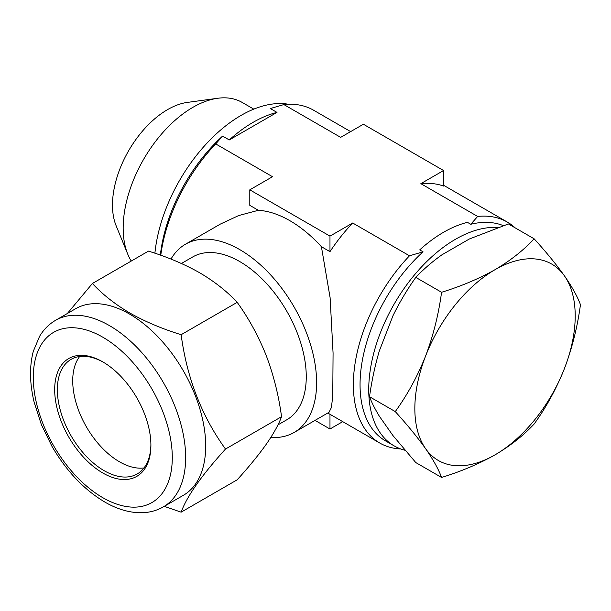 <?xml version="1.0" encoding="UTF-8"?>
<svg xmlns="http://www.w3.org/2000/svg" width="611" height="611" viewBox="0 0 611 611"><rect width="100%" height="100%" fill="white"/><g stroke="black" fill="none" stroke-linecap="round" stroke-linejoin="round"><path stroke-width="0.92" d="M131.25 261.05A98.608 56.93 -60 0 1 127.76 254.176A98.608 56.93 -60 0 1 192.9 107.33A98.608 56.93 -60 0 1 217.776 98.264A98.608 56.93 -60 0 1 242.2 102.442L253.779 109.132M127.76 254.176L116.113 225.688A77.964 45.008 -60 0 1 167.613 109.59A77.964 45.008 -60 0 1 187.279 102.419L217.776 98.264M404.978 450.246A122.849 70.922 -60 0 1 394.179 445.9L385.495 440.882A122.849 70.922 -60 0 1 360.07 386.74A122.849 70.922 -60 0 1 360.047 384.647A122.849 70.922 -60 0 1 423.056 251.824L419.711 249.899A122.849 70.922 -60 0 1 467.43 222.343L470.776 224.275A122.849 70.922 -60 0 1 503.243 225.619M394.179 445.9A122.849 70.922 -60 0 1 368.754 391.758A122.849 70.922 -60 0 1 410.768 279.487A122.849 70.922 -60 0 1 497.789 227.475M400.785 448.97A127.569 73.656 -60 0 1 379.79 443.044A127.569 73.656 -60 0 1 353.364 384.647A127.569 73.656 -60 0 1 409.492 255.795L352.7 223.007L329.978 236.121L249.8 189.83L272.514 176.709L215.721 143.921L272.514 176.716M170.988 259.095A108.674 62.742 60 0 1 185.439 244.24A108.674 62.742 60 0 1 239.772 249.624A108.674 62.742 60 0 1 310.77 345.383A108.674 62.742 60 0 1 294.112 432.466A108.674 62.742 60 0 1 270.818 437.445M185.439 244.24L220.342 224.092L238.702 215.546L258.369 210.299A108.674 62.742 60 0 1 289.889 220.693A108.674 62.742 60 0 1 321.409 246.699L330.116 297.717L333.071 353.082L332.766 396.058L331.406 407.537L329.016 412.31L294.112 432.466M277.936 424.889L286.788 419.78A94.025 54.287 -120 0 0 301.2 344.436A94.025 54.287 -120 0 0 239.772 261.584A94.025 54.287 -120 0 0 192.763 256.925L181.406 263.486M79.644 356.511A66.148 38.188 -120 0 0 78.674 410.592A66.148 38.188 -120 0 0 119.496 461.801A66.148 38.188 -120 0 0 143.982 467.95M150.902 444.434A66.148 38.188 60 0 1 137.208 473.953A66.148 38.188 60 0 1 104.13 470.676A66.148 38.188 60 0 1 60.917 412.387A66.148 38.188 60 0 1 71.059 359.383A66.148 38.188 60 0 1 103.465 362.277M102.793 361.888L102.793 361.888A68.035 39.28 60 0 1 150.902 445.213A68.035 39.28 60 0 1 102.793 472.99A68.035 39.28 60 0 1 54.684 389.665A68.035 39.28 60 0 1 102.793 361.888M55.616 320.286L75.657 308.715A107.727 62.2 60 0 1 129.524 314.046A107.727 62.2 60 0 1 199.896 408.98A107.727 62.2 60 0 1 183.384 495.3L163.343 506.878A107.727 62.2 60 0 0 179.855 420.551A107.727 62.2 60 0 0 109.476 325.625A107.727 62.2 60 0 0 55.616 320.286C49.017 324.143 43.664 329.505 39.562 336.363L33.322 351.249C29.366 366.317 29.626 383.25 34.109 402.053L41.319 424.485L51.95 446.328C66.393 471.073 83.99 489.632 104.748 502.005C117.236 509.246 129.486 512.82 141.508 512.736C149.458 512.598 156.737 510.643 163.343 506.878M164.244 506.351L181.139 512.163C186.874 496.384 201.661 475.343 225.505 449.047C201.737 416.236 186.943 378.117 181.139 334.706C162.182 328.848 145.105 321.63 129.906 313.053C114.891 304.148 102.388 294.296 92.406 283.481L67.34 313.512M92.406 283.481L148.458 251.121C167.185 256.88 184.262 264.097 199.682 272.773C214.537 281.549 227.04 291.401 237.183 302.346C248.822 318.476 258.506 336.21 266.228 355.556C273.606 375.154 278.715 395.531 281.549 416.694L225.505 449.047M281.549 416.694C278.7 424.454 273.598 433.657 266.228 444.289C258.484 455.157 248.799 466.995 237.183 479.811L181.139 512.163M237.183 302.346L181.139 334.706M315.039 420.383L329.978 429.014L342.733 421.651M350.638 131.609L313.58 110.209A127.569 73.656 120 0 0 283.878 104.573L270.314 108.544L276.997 112.401A122.849 70.922 120 0 0 229.278 139.95L276.997 112.401M229.278 139.95L222.595 136.093L215.721 143.921A127.569 73.656 120 0 0 160.777 255.268M321.409 246.699L329.978 251.648A127.569 73.656 -60 0 1 352.7 223.007L409.492 255.795L423.056 251.824M470.776 224.275L477.649 216.447L420.857 183.659L477.649 216.447A127.569 73.656 -60 0 1 507.359 222.091A127.569 73.656 -60 0 1 515.142 227.85M443.571 170.538L420.857 183.659A127.569 73.656 -60 0 1 443.571 186.065L443.571 170.538L363.392 124.247L340.671 137.36L283.878 104.573M249.8 189.83L249.8 205.349L258.369 210.299M329.978 429.014L329.978 414.289M329.978 251.648L329.978 236.121M160.365 255.115A122.849 70.922 -60 0 1 222.595 136.093M534.159 238.825L508.39 223.947L469.271 239.031L441.929 254.818C431.962 261.928 423.255 269.451 415.801 277.402C407.27 289.362 399.67 302.124 392.995 315.688L379.324 350.928C374.963 365.79 371.694 381.058 369.51 396.715L395.271 411.593C407.422 424.996 417.519 437.346 425.584 448.657A113.394 65.469 -60 0 1 425.584 356.068A113.394 65.469 -60 0 1 495.025 269.688A113.394 65.469 -60 0 1 564.465 275.889A113.394 65.469 -60 0 1 564.465 368.479A113.394 65.469 -60 0 1 495.025 454.859A113.394 65.469 -60 0 1 425.584 448.657C433.283 459.778 438.614 469.37 441.57 477.451C461.122 471.44 478.94 463.902 495.025 454.859C510.521 445.702 523.566 435.414 534.159 423.996C546.303 407.17 556.407 388.657 564.465 368.479C572.163 348.026 577.494 326.763 580.45 304.683C577.479 296.579 572.148 286.979 564.465 275.889C556.377 264.548 546.28 252.19 534.159 238.825C523.566 250.243 510.521 260.53 495.025 269.688C478.94 278.731 461.122 286.261 441.57 292.279C438.599 314.405 433.268 335.668 425.584 356.068C417.496 376.3 407.4 394.805 395.271 411.593M369.51 396.715C371.687 402.496 374.955 408.98 379.324 416.167L392.995 435.62L415.801 462.573L441.57 477.451M415.801 277.402L441.57 292.279M288.529 104.26A122.849 70.922 120 0 0 154.896 253.229M102.793 337.196A98.279 56.739 -120 0 0 33.3 377.315A98.279 56.739 -120 0 0 102.793 497.682A98.279 56.739 -120 0 0 172.287 457.563A98.279 56.739 -120 0 0 102.793 337.196M507.359 222.091L443.571 185.263M379.79 443.044L327.786 413.021"/></g></svg>
